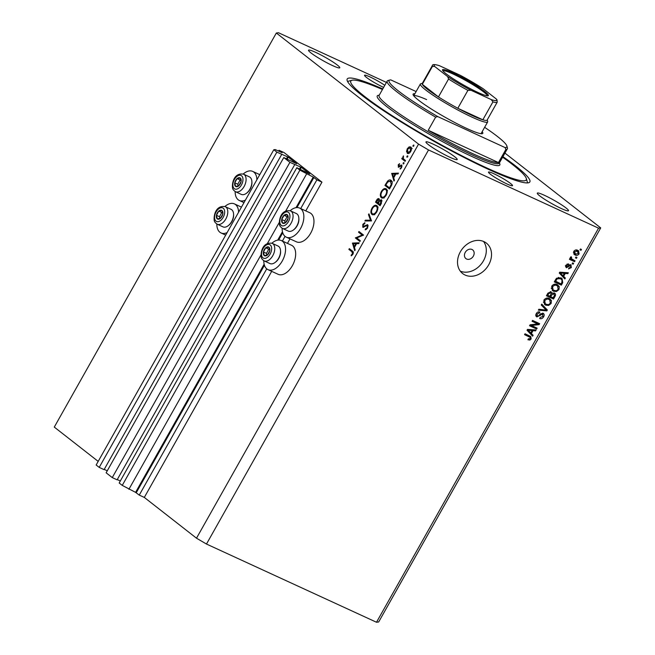 <?xml version="1.0" encoding="UTF-8"?>
<svg xmlns="http://www.w3.org/2000/svg" width="655" height="655" viewBox="0 0 655 655"><rect width="100%" height="100%" fill="white"/><g stroke="black" fill="none" stroke-linecap="round" stroke-linejoin="round"><path stroke-width="0.98" d="M316.897 179.83L321.957 182.155L284.114 152.599L279.055 150.273L282.133 152.705L275.231 149.561L273.798 149.741L276.86 152.132L288.29 157.159L296.715 163.766L283.779 157.536L289.911 162.325L301.333 167.352L309.758 173.96L296.821 167.729L299.892 170.128L313.229 177.096L316.897 179.83L300.645 208.667M296.821 167.729L119.185 482.997L122.248 485.388L135.585 492.363L139.253 495.098L266.732 268.853M282.346 241.146L285.04 236.365M139.253 495.098L144.313 497.423L271.694 271.35M287.455 243.373L290.001 238.87M305.762 210.894L321.957 182.155M128.904 489.285L260.936 254.967M267.322 243.635L279.243 222.487M285.629 211.156L306.548 174.025M122.248 485.388L299.892 170.128M117.261 479.575L120.315 480.983M289.911 162.325L112.267 477.593L117.122 479.828L294.766 164.561M112.267 477.593L106.135 472.804L283.779 157.536M104.219 469.381L107.273 470.789M273.798 149.741L96.154 465.001L99.216 467.4L104.079 469.635L281.724 154.367M99.216 467.4L276.86 152.132M278.588 151.108L279.055 150.273M466.606 259.028A5.518 4.413 128 0 0 473.082 256.555A5.518 4.413 128 0 0 472.697 249.907A5.518 4.413 128 0 0 471.993 249.473A5.518 4.413 128 0 0 465.517 251.954A5.518 4.413 128 0 0 465.901 258.602A5.518 4.413 128 0 0 466.606 259.028M216.838 224.026A15.998 9.432 -65.3 0 0 219.908 232.271A15.998 9.432 -65.3 0 0 221.022 232.951A15.998 9.432 -65.3 0 0 227.105 232.607M238.576 212.236A15.998 9.432 -65.3 0 0 235.513 204.565A15.998 9.432 -65.3 0 0 234.4 203.885A15.998 9.432 -65.3 0 0 224.894 206.513M245.404 200.127A15.998 9.432 114.7 0 1 239.329 200.471A15.998 9.432 114.7 0 1 238.207 199.791A15.998 9.432 114.7 0 1 235.145 191.547M243.202 174.034A15.998 9.432 114.7 0 1 252.699 171.397A15.998 9.432 114.7 0 1 253.821 172.085A15.998 9.432 114.7 0 1 256.883 179.757M271.866 243.21A15.998 9.432 114.7 0 1 281.363 240.573L291.483 245.232A15.998 9.432 114.7 0 1 292.605 245.912A15.998 9.432 114.7 0 1 292.891 264.702A15.998 9.432 114.7 0 1 278.113 274.298L267.993 269.647A15.998 9.432 114.7 0 1 266.872 268.959A15.998 9.432 114.7 0 1 263.809 260.723M281.363 240.573A15.998 9.432 114.7 0 1 282.485 241.261A15.998 9.432 114.7 0 1 282.772 260.051A15.998 9.432 114.7 0 1 267.993 269.647M282.117 228.235A15.998 9.432 -65.3 0 0 285.179 236.48A15.998 9.432 -65.3 0 0 286.3 237.167L296.42 241.818A15.998 9.432 -65.3 0 0 311.19 232.222A15.998 9.432 -65.3 0 0 310.912 213.432A15.998 9.432 -65.3 0 0 309.79 212.744L299.671 208.093A15.998 9.432 -65.3 0 0 290.165 210.722M286.3 237.167A15.998 9.432 -65.3 0 0 301.071 227.572A15.998 9.432 -65.3 0 0 300.792 208.773A15.998 9.432 -65.3 0 0 299.671 208.093M465.099 275.051A19.314 15.45 128 0 0 487.746 266.38A19.314 15.45 128 0 0 486.403 243.111A19.314 15.45 128 0 0 483.939 241.613A19.314 15.45 128 0 0 461.292 250.284A19.314 15.45 128 0 0 462.635 273.544A19.314 15.45 128 0 0 465.099 275.051M460.301 271.154A19.314 15.45 128 0 0 481.474 263.76A19.314 15.45 128 0 0 483.521 241.425M383.633 87.393A13.796 1.539 -150.6 0 1 383.077 87.14A13.796 1.539 -150.6 0 1 370.46 80.188A13.796 1.539 -150.6 0 1 364.54 75.276A13.796 1.539 -150.6 0 1 370.034 76.946A13.796 1.539 -150.6 0 1 384.796 85.33M507.019 183.973A13.796 1.539 29.4 0 0 512.513 185.643A13.796 1.539 29.4 0 0 506.593 180.731A13.796 1.539 29.4 0 0 493.976 173.78A13.796 1.539 29.4 0 0 488.483 172.101A13.796 1.539 29.4 0 0 494.41 177.014A13.796 1.539 29.4 0 0 507.019 183.973M382.766 88.941A104.825 11.684 29.4 0 0 347.199 79.001A104.825 11.684 29.4 0 0 392.23 116.344A104.825 11.684 29.4 0 0 488.106 169.195A104.825 11.684 29.4 0 0 529.854 181.918A104.825 11.684 29.4 0 0 502.934 156.651M561.376 208.552A17.931 1.998 29.4 0 0 568.524 210.73A17.931 1.998 29.4 0 0 560.819 204.344A17.931 1.998 29.4 0 0 544.42 195.305A17.931 1.998 29.4 0 0 537.28 193.127A17.931 1.998 29.4 0 0 544.976 199.513A17.931 1.998 29.4 0 0 561.376 208.552M332.634 65.615A17.931 1.998 29.4 0 0 339.773 67.792A17.931 1.998 29.4 0 0 332.077 61.406A17.931 1.998 29.4 0 0 315.677 52.367A17.931 1.998 29.4 0 0 308.53 50.189A17.931 1.998 29.4 0 0 316.234 56.576A17.931 1.998 29.4 0 0 332.634 65.615M450.059 157.347A17.931 1.998 29.4 0 0 457.198 159.525A17.931 1.998 29.4 0 0 449.494 153.139A17.931 1.998 29.4 0 0 433.094 144.1A17.931 1.998 29.4 0 0 425.955 141.922A17.931 1.998 29.4 0 0 433.659 148.308A17.931 1.998 29.4 0 0 450.059 157.347M144.313 497.423L196.5 538.197L206.481 544.043L376.502 622.25L378.664 621.988L600.717 227.907L504.94 153.082M356.754 237.945L360.34 240.745L359.923 241.498L355.354 237.929L362.149 235.055L358.555 232.247L358.973 231.502L363.541 235.071L356.754 237.945M367.742 224.763L367.627 228.112L365.195 229.88L365.367 228.988L367.16 227.752L367.308 225.508L362.764 227.203L362.862 224.313L364.884 222.692L364.786 223.584L363.279 224.763L363.165 226.442L367.561 224.657M368.216 225.926L366.694 225.459M363.721 227.277L363.091 227.359M363.165 226.442L364.745 226.663M371.516 220.923L364.892 220.997L365.351 220.195L370.517 220.219L368.487 214.619L368.937 213.817L371.516 220.923M376.772 211.893C375.135 214.472 373.514 215.323 371.909 214.439C370.566 213.063 370.574 210.992 371.934 208.208C373.587 205.58 375.217 204.72 376.838 205.629C378.172 207.013 378.148 209.101 376.772 211.893M372.286 214.668L372.703 214.807M386.196 195.174C384.559 197.753 382.938 198.604 381.325 197.72C379.99 196.344 379.998 194.273 381.357 191.489C383.003 188.861 384.641 188.001 386.262 188.91C387.588 190.294 387.572 192.382 386.196 195.174M381.701 197.949L382.127 198.088M393.974 181.05L391.706 173.411L398.445 173.125L397.986 173.935L395.825 174.034L393.696 177.824L394.441 180.231L393.974 181.05M413.813 145.999L413.043 146.401L413.051 145.41L413.829 145.009L413.813 145.999M98.193 461.39L54.283 427.093L276.336 33.012L418.553 144.116L428.534 149.962L598.555 228.169L600.717 227.907M196.5 538.197L418.553 144.116M407.803 153.548L406.526 151.526L407.279 148.767L409.138 146.876L410.8 146.966C411.758 147.964 411.733 149.463 410.734 151.461C409.563 153.327 408.392 153.933 407.238 153.286L407.5 153.45M407.713 156.823L406.943 157.225L406.952 156.234L407.729 155.833L407.713 156.823M405.51 160.581L405.093 161.335L401.752 158.731L402.178 157.978L402.669 158.363L403.439 155.874L403.324 158.682L405.51 160.581M403.914 163.578L403.136 163.979L403.152 162.98L403.922 162.579L403.914 163.578M398.527 167.221L398.215 164.855L399.575 163.66L398.625 166.321L401.646 165.125L401.605 167.672L400.164 169.064L401.171 167.393L401.245 165.895L398.224 167.082L398.895 167.205M398.625 166.321L399.755 166.673M401.9 165.437L400.975 165.011L401.646 165.125M401.155 165.838L402.039 166.247L400.811 165.846M391.15 180.387C392.533 181.689 392.468 183.695 390.969 186.397L389.512 188.984L384.944 185.414L387.555 181.206C388.923 179.838 390.126 179.56 391.15 180.387L390.683 180.1M381.366 203.443L380.088 205.703L375.52 202.133L376.445 200.504C377.264 198.915 378.14 198.318 379.073 198.735L379.499 200.455L381.57 199.759L381.366 203.443M354.723 250.718L352.456 243.07L359.194 242.784L358.735 243.603L356.574 243.693L354.437 247.484L355.19 249.899L354.723 250.718M352.456 253.845L351.931 251.774L348.894 249.399L349.311 248.646L352.398 251.053C353.438 251.545 353.61 252.609 352.898 254.255L351.236 255.859L351.137 255.147L352.456 253.845L352.988 254.091M386.442 82.407L278.498 32.75L276.336 33.012M531.492 325.543L537.125 328.139L536.642 329.006L529.551 325.748L530.075 324.823L537.706 323.898L532.065 321.294L532.548 320.426L539.638 323.685L539.114 324.618L531.492 325.543L530.501 324.774M543.044 313.229C544.297 313.999 544.493 315.194 543.625 316.807C542.545 318.526 541.218 319.091 539.663 318.502L540.056 317.593L542.839 316.357L542.577 314.105L536.846 316.938C535.675 316.234 535.479 315.129 536.273 313.622C537.231 312.058 538.426 311.526 539.835 312.026L539.442 312.934L537.116 313.974L537.354 316.078L538.23 316.136L540.629 313.737L543.437 313.467M535.806 314.908L537.354 316.078M541.75 304.108L547.351 310.003L546.843 310.896L538.353 310.142L538.852 309.25L546.237 310.118L541.235 305.017L541.75 304.108M551.133 303.486L548.636 305.435L545.73 305.165L544.633 304.51L543.871 300.137C545.517 298.041 547.351 297.493 549.373 298.5L551.436 300.522L551.133 303.486L550.405 302.913M558.969 289.584L556.463 291.54L553.557 291.27L552.468 290.615L551.698 286.235C553.344 284.139 555.178 283.599 557.208 284.606L559.272 286.628L558.969 289.584L558.24 289.019M563.644 276.353L565.347 278.056L564.839 278.956L559.255 273.029L559.738 272.185L568.327 272.775L567.819 273.675L565.29 273.43L563.644 276.353L562.342 275.337L565.347 278.056M580.469 248.965L581.476 249.432L580.985 250.3L579.978 249.833L580.469 248.965M206.481 544.043L428.534 149.962M376.502 622.25L598.555 228.169M577.685 250.284L578.57 250.808L579.094 253.87C577.89 255.393 576.564 255.761 575.106 254.975L574.279 254.484L573.755 251.414C574.934 249.907 576.244 249.53 577.685 250.284M575.942 256.997L576.949 257.464L576.457 258.332L575.45 257.865L575.942 256.997M570.3 258.086L575.057 260.829L574.566 261.697L569.416 259.331L569.899 258.463L570.726 258.84L570.39 257.39L571.127 256.703L571.651 259.159L570.308 258.111M572.634 262.86L573.649 263.326L573.158 264.194L572.142 263.728L572.634 262.86M570.857 264.776L571.356 267.592L568.532 268.902L568.933 267.993L570.652 267.199L570.489 265.701L569.916 265.684L566.387 267.78L566.002 265.177L568.589 263.875L568.196 264.784L566.755 265.488L566.771 266.863L571.201 264.98M569.351 264.784L570.652 265.799L569.375 264.825M565.355 265.774L566.771 266.863M560.95 277.859L562.056 278.514L562.743 282.682L561.351 285.146L554.269 281.887L556.472 278.26L560.95 277.859M554.318 292.981C555.653 293.686 555.874 294.848 554.973 296.469L553.524 299.04L546.434 295.782L547.899 293.194L550.97 291.721L551.928 293.334L554.801 293.276M531.401 333.567L533.113 335.27L532.605 336.171L527.021 330.243L527.496 329.399L536.085 329.981L535.577 330.89L533.055 330.644L531.401 333.567L530.1 332.543L533.113 335.27M530.288 337.44L524.54 334.648L525.032 333.78L530.771 336.539L531.139 338.971L529.903 340.043L527.914 339.757L528.315 338.848L530.337 338.553L530.288 337.44L524.729 334.32M580.101 249.612L580.985 250.3M578.439 253.362L579.094 253.87M575.982 254.263L573.805 253.96L575.106 254.975M577.8 250.341L578.152 251.782M575.942 250.153L577.907 251.561L575.557 250.005M573.395 252.486L575.598 254.107L578.365 253.51L577.243 251.176L574.476 251.774L575.598 254.107M573.837 251.274L574.476 251.774M575.573 257.644L576.457 258.332M573.559 260.141L573.264 260.682L574.566 261.697M573.264 260.682L569.604 258.995M570.963 256.801L571.676 257.366M570.456 257.284L571.258 257.906M570.112 257.947L571.078 258.586M572.274 263.506L573.158 264.194M570.71 267.093L571.356 267.592M569.089 265.046L569.916 265.684M566.469 266.642L565.633 266.888M567.148 263.965L568.196 264.784M566.116 264.988L566.755 265.488M565.658 265.995L566.583 266.716M570.382 264.628L570.431 265.627M564.045 277.04L563.66 277.712M566.518 272.652L567.819 273.675M564.07 272.48L565.29 273.43M563.947 272.472L563.718 272.881M559.575 272.464L562.972 275.69L564.299 273.34L560.377 273.053M560.05 272.93L562.972 275.69M559.591 272.439L561.36 273.954M563.12 272.415L564.299 273.34M562.006 282.117L562.743 282.682M560.352 283.59L560.05 284.131L561.351 285.146M560.05 284.131L554.457 281.56M561.343 278.048L562.039 279.906M560.688 278.825L558.265 277.376M554.859 280.839L561.016 283.902L561.851 282.411L561.998 279.849L560.123 278.277M555.686 279.366L556.414 279.931L555.587 281.404M556.488 278.252L557.217 278.817L556.414 279.931M559.149 277.704L560.451 278.719L557.217 278.817M561.998 279.849L560.451 278.719M555.473 290.763L556.463 291.54M555.162 290.525L552.255 290.247L553.557 291.27M557.454 284.728L559.272 286.628M557.962 285.613L558.183 286.653M551.813 286.055L552.533 286.612L553.09 289.829L554.064 290.402C555.555 291.164 556.914 290.763 558.134 289.215L557.561 285.981L554.646 284.18M551.183 288.175L553.09 289.829M553.933 284.352L554.891 285.089L552.533 286.612M555.391 284.45L556.693 285.465L554.891 285.089M557.561 285.981L556.693 285.465M552.517 297.493L552.214 298.025L553.524 299.04M552.214 298.025L546.622 295.454M550.511 291.573L551.928 293.334M554.024 292.867L554.212 294.095M552.615 292.9L554.163 294.054L552.64 292.891M547.752 295.299L549.873 296.273L551.15 293.849L550.601 292.638L548.554 293.874L547.752 295.299L547.031 294.734M550.699 296.649L553.18 297.796L554.539 295.192L553.835 293.858L551.6 295.053L550.699 296.649L549.979 296.085M547.637 304.657L548.636 305.435M547.334 304.419L544.428 304.149L545.73 305.165M549.619 298.623L551.436 300.522M550.135 299.507L550.347 300.547M543.986 299.949L544.706 300.506L545.255 303.724L546.229 304.305C547.727 305.058 549.078 304.665 550.306 303.109L549.733 299.875L546.819 298.082M543.355 302.07L545.255 303.724M546.106 298.246L547.056 298.991L544.706 300.506M547.564 298.344L548.865 299.36L547.056 298.991M549.733 299.875L548.865 299.36M541.62 304.329L547.351 310.003M546.041 308.98L545.697 309.602M545.746 310.044L546.843 310.896M540.334 309.414L538.836 309.283M542.905 316.242L543.625 316.807M537.116 315.931L535.946 316.054M538.156 311.927L539.442 312.934M536.396 313.409L537.116 313.974M542.651 313.09L542.856 314.277M535.634 327.451L535.332 327.991L536.642 329.006M535.332 327.991L529.739 325.412M532.253 320.966L537.706 323.898M538.14 323.005L537.804 323.595L539.114 324.618M537.804 323.595L537.395 323.652M531.803 334.247L531.426 334.926M534.013 329.842L535.577 330.89M531.835 329.694L533.055 330.644M531.713 329.686L531.483 330.095M527.815 330.145L530.738 332.896L532.065 330.554L528.143 330.267M529.117 331.168L530.738 332.896M530.886 329.629L532.065 330.554M528.708 338.995L529.903 340.043M529.96 336.056L530.108 337.284M530.411 338.398L531.139 338.971M413.911 145.803L413.051 145.41M407.205 151.837L406.526 151.526M407.754 148.98L407.279 148.767M410.914 147.932L409.138 146.876M408.712 153.434L408.597 153M411.455 148.21L412.191 148.513M410.791 151.362L410.325 151.149L410.374 147.719L407.688 149.086L407.664 152.541L409.121 153.245M407.664 152.541L410.325 151.149M407.811 156.627L406.952 156.234M405.347 160.884L401.752 158.731M403.308 158.657L402.669 158.363M403.455 156.676L402.956 156.439M404.004 163.373L403.152 162.98M398.69 165.068L398.215 164.855M400.508 166.034L399.886 165.748M400.835 168.646L400.139 168.327M401.638 167.606L401.171 167.393M393.016 174.148L391.649 173.518M393.287 174.14L391.706 173.411M395.137 174.058L392.558 174.173L393.45 177.047L395.137 174.058L395.669 174.304M393.991 177.292L393.45 177.047M389.766 188.534L384.944 185.414M388.194 181.5L387.555 181.206M390.83 181.132L391.625 180.878M392.026 181.738L390.724 181.132L387.744 181.975L385.836 185.029L389.463 187.87L391.231 184.432L390.38 180.919L392.402 181.853M390.003 188.116L389.463 187.87M391.796 184.685L391.231 184.432M382.839 198.08L382.528 197.376M381.89 191.735L381.357 191.489M386.024 189.704L386.761 189.467M387.097 190.245L387.555 190.409M386.237 195.084L385.705 194.838C386.868 192.545 386.917 190.818 385.836 189.663C384.518 188.968 383.183 189.68 381.84 191.817C380.711 194.101 380.678 195.82 381.75 196.967L384.076 198.08M381.75 196.967C383.06 197.663 384.379 196.95 385.705 194.838M380.342 205.252L375.52 202.133M380.056 200.717L379.499 200.455M376.985 200.733L376.412 201.748L377.878 202.894L378.549 199.423L379.548 199.881L378.656 199.488L376.985 200.733M378.696 202.641L378.164 202.387M378.41 203.14L377.878 202.894M378.623 202.763L378.344 203.263L380.047 204.589L381.038 200.438L382.078 200.921L381.144 200.512L379.564 201.241L378.623 202.763M381.177 203.762L380.645 203.517M380.58 204.835L380.047 204.589M373.424 214.799L373.104 214.087M372.466 208.454L371.934 208.208M376.609 206.423L377.337 206.186M377.681 206.964L378.131 207.127M376.822 211.802L376.289 211.557C377.452 209.264 377.493 207.537 376.412 206.382C375.094 205.686 373.768 206.399 372.425 208.536C371.287 210.82 371.254 212.539 372.327 213.686L374.652 214.799M372.327 213.686C373.645 214.381 374.963 213.669 376.289 211.557M367.119 221.005L365.351 220.195M371.41 220.629L370.517 220.219M369.379 215.028L368.487 214.619M366.407 229.471L365.367 228.988M367.692 227.997L367.16 227.752M363.402 224.559L362.862 224.313M365.842 225.893L365.154 225.582M360.176 241.048L355.354 237.929M357.376 238.862L355.444 237.773M362.968 235.432L362.149 235.055M363.288 235.301L358.555 232.247M353.765 243.816L352.398 243.185M354.036 243.799L352.456 243.07M355.886 243.717L353.307 243.832L354.199 246.706L355.886 243.717L356.418 243.971M354.74 246.951L354.199 246.706M353.34 252.224L348.894 249.399M351.841 255.466L351.137 255.147M352.668 254.615L352.079 254.345M269.754 248.613A4.831 2.849 -65.3 0 0 268.91 247.181A4.831 2.849 -65.3 0 0 265.742 247.786A4.831 2.849 -65.3 0 0 263.416 251.987A4.831 2.849 -65.3 0 0 264.26 255.589A4.831 2.849 -65.3 0 0 267.428 254.983A4.831 2.849 -65.3 0 0 269.754 250.783A4.831 2.849 -65.3 0 0 269.754 248.613M269.467 249.047L268.91 247.181L265.742 247.786L263.416 251.987L264.26 255.589L267.428 254.983L269.754 250.783L269.467 249.047L268.779 249.187L266.454 253.387L266.863 255.147M280.332 249.244A9.653 5.69 -65.3 0 0 278.031 246.026L272.243 243.357A9.653 5.69 114.7 0 1 274.543 246.583A9.653 5.69 114.7 0 1 271.817 257.186A9.653 5.69 114.7 0 1 264.17 260.903L269.958 263.564A9.653 5.69 -65.3 0 0 275.01 262.524A9.653 5.69 -65.3 0 0 280.528 250.537A9.653 5.69 -65.3 0 0 280.332 249.244M280.528 250.537L280.577 251.266A8.72 5.142 114.7 0 1 275.599 262.09L275.01 262.524M268.779 249.187L265.742 247.786M266.454 253.387L263.416 251.987M222.79 211.917A4.831 2.849 -65.3 0 0 221.939 210.492A4.831 2.849 -65.3 0 0 218.778 211.098A4.831 2.849 -65.3 0 0 216.453 215.298A4.831 2.849 -65.3 0 0 217.288 218.893A4.831 2.849 -65.3 0 0 220.457 218.295A4.831 2.849 -65.3 0 0 222.782 214.087A4.831 2.849 -65.3 0 0 222.79 211.917M222.495 212.351L221.939 210.492L218.778 211.098L216.453 215.298L217.288 218.893L220.457 218.295L222.782 214.087L222.495 212.351L221.808 212.49L219.482 216.69L219.9 218.451M233.368 212.556A9.653 5.69 -65.3 0 0 231.059 209.33L225.271 206.669A9.653 5.69 114.7 0 1 227.58 209.887A9.653 5.69 114.7 0 1 224.853 220.489A9.653 5.69 114.7 0 1 217.198 224.206L222.987 226.876A9.653 5.69 -65.3 0 0 228.046 225.828A9.653 5.69 -65.3 0 0 233.557 213.849A9.653 5.69 -65.3 0 0 233.368 212.556M233.557 213.849L233.614 214.578A8.72 5.142 114.7 0 1 228.636 225.394L228.046 225.828M221.808 212.49L218.778 211.098M219.482 216.69L216.453 215.298M241.089 179.437A4.831 2.849 -65.3 0 0 240.246 178.013A4.831 2.849 -65.3 0 0 237.077 178.61A4.831 2.849 -65.3 0 0 234.752 182.819A4.831 2.849 -65.3 0 0 235.595 186.413A4.831 2.849 -65.3 0 0 238.756 185.807A4.831 2.849 -65.3 0 0 241.081 181.607A4.831 2.849 -65.3 0 0 241.089 179.437M240.803 179.871L240.246 178.013L237.077 178.61L234.752 182.819L235.595 186.413L238.756 185.807L241.081 181.607L240.803 179.871L240.115 180.01L237.79 184.211L238.199 185.971M251.667 180.068A9.653 5.69 -65.3 0 0 249.358 176.85L243.57 174.181A9.653 5.69 114.7 0 1 245.879 177.407A9.653 5.69 114.7 0 1 243.152 188.01A9.653 5.69 114.7 0 1 235.505 191.727L241.294 194.388A9.653 5.69 -65.3 0 0 246.345 193.348A9.653 5.69 -65.3 0 0 251.864 181.361A9.653 5.69 -65.3 0 0 251.667 180.068M251.864 181.361L251.913 182.09A8.72 5.142 114.7 0 1 246.935 192.914L246.345 193.348M240.115 180.01L237.077 178.61M237.79 184.211L234.752 182.819M288.061 216.134A4.831 2.849 -65.3 0 0 287.209 214.701A4.831 2.849 -65.3 0 0 284.049 215.307A4.831 2.849 -65.3 0 0 281.724 219.507A4.831 2.849 -65.3 0 0 282.559 223.109A4.831 2.849 -65.3 0 0 285.727 222.503A4.831 2.849 -65.3 0 0 288.053 218.303A4.831 2.849 -65.3 0 0 288.061 216.134M287.766 216.568L287.209 214.701L284.049 215.307L281.724 219.507L282.559 223.109L285.727 222.503L288.053 218.303L287.766 216.568L287.078 216.699L284.753 220.907L285.171 222.667M298.639 216.764A9.653 5.69 -65.3 0 0 296.33 213.538L290.542 210.877A9.653 5.69 114.7 0 1 292.851 214.103A9.653 5.69 114.7 0 1 290.124 224.706A9.653 5.69 114.7 0 1 282.469 228.423L288.257 231.084A9.653 5.69 -65.3 0 0 293.317 230.044A9.653 5.69 -65.3 0 0 298.827 218.058A9.653 5.69 -65.3 0 0 298.639 216.764M298.827 218.058L298.885 218.786A8.72 5.142 114.7 0 1 293.907 229.61L293.317 230.044M287.078 216.699L284.049 215.307M284.753 220.907L281.724 219.507M482.162 131.688A39.996 4.462 -150.6 0 1 482.334 133.685A39.996 4.462 -150.6 0 1 466.868 128.519A39.996 4.462 -150.6 0 1 413.076 94.664A39.996 4.462 -150.6 0 1 414.869 93.771M382.454 89.481A100.69 11.225 29.4 0 0 351.972 80.246A100.69 11.225 29.4 0 0 389.864 114.199A100.69 11.225 29.4 0 0 486.149 167.664A100.69 11.225 29.4 0 0 526.317 178.479A100.69 11.225 29.4 0 0 502.622 157.192M416.121 91.553L390.822 79.918A67.588 7.532 29.4 0 0 389.848 80.033L387.989 80.54A68.963 7.688 -150.6 0 0 387.187 81.081A68.963 7.688 -150.6 0 0 435.641 117.13L428.239 130.263A68.963 7.688 29.4 0 0 472.492 153.557A68.963 7.688 29.4 0 0 498.471 162.571L505.873 149.438A68.963 7.688 -150.6 0 0 507.355 148.791L499.216 163.226M389.848 80.033A67.588 7.532 29.4 0 0 437.794 116.615L505.07 147.563A67.588 7.532 29.4 0 0 506.872 145.975L507.404 147.825A68.963 7.688 -150.6 0 1 507.355 148.791M506.872 145.975A67.588 7.532 29.4 0 0 484.626 127.316M435.641 117.13L437.794 116.615M505.07 147.563L505.873 149.438M426.626 99.593A38.62 4.307 29.4 0 0 413.755 95.826M428.239 130.263L498.471 162.571M452.982 72.959A26.347 2.939 -150.6 0 1 478.175 86.951A26.347 2.939 -150.6 0 1 488.09 95.826A26.347 2.939 -150.6 0 1 477.904 92.429A26.347 2.939 -150.6 0 1 442.477 70.126A26.347 2.939 -150.6 0 1 452.982 72.959M487.304 95.851A25.52 2.841 29.4 0 0 476.013 86.656A25.52 2.841 29.4 0 0 452.973 73.982A25.52 2.841 29.4 0 0 442.862 70.814M487.238 119.881L487.672 121.412A38.62 4.307 -150.6 0 1 487.647 121.953A38.62 4.307 -150.6 0 1 472.271 117.261A38.62 4.307 -150.6 0 1 436.942 97.791A38.62 4.307 -150.6 0 1 420.354 84.037A38.62 4.307 -150.6 0 1 420.805 83.734L422.344 83.316M434.633 66.425L432.415 66.409A37.245 4.151 -150.6 0 1 432.325 65.606L422.229 83.521A37.245 4.151 29.4 0 0 422.319 84.323A37.245 4.151 29.4 0 0 438.457 96.932A37.245 4.151 29.4 0 0 457.812 108.272A37.245 4.151 29.4 0 0 472.288 115.558A37.245 4.151 29.4 0 0 482.85 119.791A37.245 4.151 29.4 0 0 487.124 120.078L497.21 102.172A37.245 4.151 -150.6 0 1 492.945 101.877L491.217 99.576A35.861 3.995 29.4 0 0 496.253 98.962L483.21 88.769A35.861 3.995 29.4 0 0 459.908 75.12L439.669 65.803A35.861 3.995 29.4 0 0 434.633 66.425L447.676 76.619A35.861 3.995 29.4 0 0 470.978 90.267L491.217 99.576M470.978 90.267L467.907 90.357L457.812 108.272L482.85 119.791L492.945 101.877M432.415 66.409L422.319 84.323L438.457 96.932L448.552 79.018L447.676 76.619M459.908 75.12L482.989 88.613M432.325 65.606C432.333 64.28 434.592 64.272 439.087 65.574L439.669 65.803M496.253 98.962L496.965 99.74L497.21 102.172M136.248 492.748L264.44 265.259M278.637 240.057L282.739 232.771M296.944 207.57L313.892 177.489M135.585 492.363L264.145 264.194M277.695 240.148L282.452 231.714M296.003 207.668L313.229 177.096M300.236 169.301L301.333 167.352M299.531 168.974L300.67 166.959M287.193 159.108L288.29 157.159M286.489 158.78L287.627 156.766M568.376 265.758L569.162 266.372M560.827 272.259L561.957 273.143M554.245 295.904L554.973 296.469M547.834 293.309L548.554 293.874M550.871 294.48L551.6 295.053M539.409 315.063L540.064 315.579M528.593 329.473L529.723 330.357M528.102 335.868L529.404 336.891M386.434 183.973L385.893 183.727M390.544 187.158L390.003 186.912M376.977 200.749L376.445 200.504M353.381 252.437L351.931 251.774M271.473 247.107A7.451 4.389 -65.3 0 0 265.283 245.83A7.451 4.389 -65.3 0 0 261.689 255.671A7.451 4.389 -65.3 0 0 267.879 256.94A7.451 4.389 -65.3 0 0 271.473 247.107M224.509 210.411A7.451 4.389 -65.3 0 0 218.32 209.141A7.451 4.389 -65.3 0 0 214.725 218.975A7.451 4.389 -65.3 0 0 220.915 220.244A7.451 4.389 -65.3 0 0 224.509 210.411M242.809 177.931A7.451 4.389 -65.3 0 0 236.619 176.662A7.451 4.389 -65.3 0 0 233.024 186.495A7.451 4.389 -65.3 0 0 239.214 187.764A7.451 4.389 -65.3 0 0 242.809 177.931M289.78 214.627A7.451 4.389 -65.3 0 0 283.59 213.35A7.451 4.389 -65.3 0 0 279.996 223.183A7.451 4.389 -65.3 0 0 286.186 224.46A7.451 4.389 -65.3 0 0 289.78 214.627M387.187 81.081L379.114 95.409A68.963 7.688 29.4 0 0 408.745 119.98A68.963 7.688 29.4 0 0 471.813 154.744A68.963 7.688 29.4 0 0 499.282 163.12M499.372 162.972A70.347 7.844 -150.6 0 1 471.796 156.447A70.347 7.844 -150.6 0 1 402.366 117.679A70.347 7.844 -150.6 0 1 379.204 95.262M467.907 90.357A37.245 4.151 -150.6 0 1 448.552 79.018M225.697 235.104L221.022 232.951M259.765 174.648L252.699 171.397M243.996 202.624L239.329 200.471M241.458 207.127L234.4 203.885M367.201 225.443L368.216 225.91M272.243 243.357C263.195 241.703 260.584 251.397 261.165 256.916C261.255 258.283 262.254 259.617 264.17 260.903M225.271 206.669C216.224 205.015 213.612 214.701 214.193 220.219C214.283 221.595 215.282 222.921 217.198 224.206M243.57 174.181C234.531 172.527 231.919 182.221 232.5 187.739C232.582 189.107 233.589 190.441 235.505 191.727M290.542 210.877C281.494 209.223 278.883 218.917 279.464 224.436C279.554 225.803 280.561 227.129 282.469 228.423M351.972 80.246L347.543 81.457M526.317 178.479L527.578 182.901M420.354 84.037L413.731 95.794M487.647 121.953L481.024 133.71"/></g></svg>
